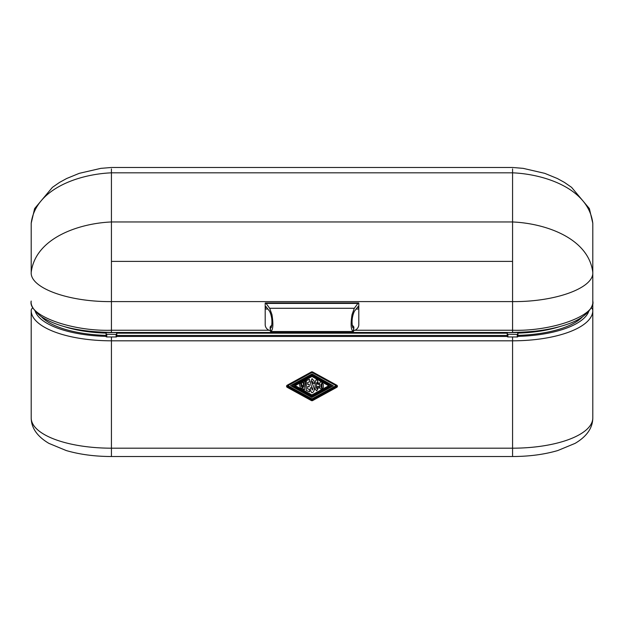 <?xml version="1.0" encoding="UTF-8"?>
<svg xmlns="http://www.w3.org/2000/svg" width="624" height="624" viewBox="0 0 624 624"><rect width="100%" height="100%" fill="white"/><g stroke="black" fill="none" stroke-linecap="round" stroke-linejoin="round"><path stroke-width="0.94" d="M270.512 328.177L271.323 327.444C272.509 321.953 271.963 316.602 269.677 311.392L265.886 306.493L265.2 309.044L265.2 303.03L266.097 303.412L269.677 308.279L271.963 314.652C273.468 324.184 273.094 329.807 270.855 331.523L270.106 327.584A12.035 4.376 180 0 1 271.853 325.307M271.261 327.584L270.106 327.584L270.512 331.445M353.488 331.445L353.894 327.584L353.145 331.523C350.906 329.807 350.532 324.184 352.037 314.652L354.323 308.279L357.903 303.412L358.8 303.03L358.8 309.044L358.114 306.493L354.323 311.392C352.037 316.602 351.491 321.953 352.677 327.444L353.488 328.177M352.147 325.307A12.035 4.376 180 0 1 353.894 327.584L352.739 327.584M270.106 330.619A6.685 6.224 -0 0 1 267.158 329.02A6.685 6.224 -0 0 1 265.2 324.613L265.2 309.044L267.953 309.044M358.8 307.203L358.8 324.613A6.685 6.224 -0 0 1 356.842 329.02A6.685 6.224 -0 0 1 353.894 330.619M512.569 168.909L512.569 172.825C545.072 174.182 588.604 188.846 592.8 223.267L592.8 272.407C588.604 237.986 545.072 223.322 512.569 221.965L512.569 301.603C555.438 302 593.908 288.007 592.8 272.407L592.8 251.909M31.2 259.639L31.2 272.407C35.396 237.986 78.928 223.322 111.431 221.965L111.431 301.603C68.562 302 30.092 288.007 31.2 272.407L31.2 223.267C35.396 188.846 78.928 174.182 111.431 172.825L111.431 221.965L512.569 221.965L512.569 172.825L111.431 172.825L111.431 168.909M507.226 334.23L507.421 332.537L517.725 332.537L517.725 334.409L507.226 334.23L507.226 336.71L507.889 336.96L507.889 334.48M517.249 334.48L517.249 336.96L517.725 336.882L517.92 334.23M517.249 336.96L507.889 336.96M517.92 332.717L517.92 335.135M106.08 334.23L106.275 332.537L116.579 332.537L116.579 334.409L106.08 334.23L106.08 336.71L106.751 336.96L106.751 334.48M116.111 334.48L116.111 336.96L116.579 336.882L116.774 334.23M116.774 332.717L116.774 335.072M116.111 336.96L106.751 336.96M295.144 385.632L311.875 394.914L328.715 385.788L311.875 394.945L295.121 385.648L311.984 376.49L328.739 385.804M312.047 378.62L310.541 382.34L311.009 385.343L312.788 389.009L312.25 390.07L311.782 387.878L310.339 387.816L310.331 390.335L311.774 392.73C313.225 392.597 314.075 391.326 314.332 388.924L311.875 381.911L312.257 381.163L312.975 383.214L314.207 383.464L314.106 381.007L312.047 378.62L310.541 382.34M314.231 382.746L314.106 381.038L312.047 378.651M314.332 388.892L311.86 382.177M312.788 388.994L312.25 390.039L311.782 387.91L310.339 387.839L310.331 390.351M307.64 388.83L309.59 389.555L307.64 388.861L307.655 386.49L309.262 386.654L309.231 384.244L307.655 384.4M309.231 384.244L307.655 384.431L307.663 382.465L309.504 381.88L309.473 379.275L306.314 380.632L306.259 390.374L309.574 391.81L309.59 389.555M321.828 382.356C320.658 381.654 319.917 381.974 319.605 383.315L319.582 388.058L321.142 389.197L323.31 387.449L323.326 384.446L321.828 382.387C320.658 381.685 319.917 382.005 319.605 383.347L319.574 386.311M317.616 382.871L317.608 384.205L317.109 382.278M316.438 388.003L317.015 388.768L317.476 387.972M317.476 386.459L318.763 386.428L318.802 387.231L318.763 386.459L317.476 386.459L317.015 388.799L316.438 388.034L316.462 383.105L317.109 382.309L317.616 382.902L317.109 382.309M317.608 384.205L318.802 384.384L317.421 380.554C314.816 377.294 315.073 386.248 315.151 389.251L315.151 389.22C315.073 386.217 314.816 377.263 317.421 380.523L318.802 384.353M318.841 383.729L318.802 384.384M305.682 380.991L304.333 381.545L303.748 386.966L303.209 382.083L301.805 382.699L301.275 386.529L300.628 383.159L299.387 383.713L300.3 387.886L301.883 388.526L302.476 385.203L303.046 389.017L304.582 389.704L305.682 380.991L304.333 381.576L303.748 386.997L303.209 382.114L301.805 382.723L301.275 386.56L300.628 383.191L299.387 383.744M292.539 385.624L311.867 396.349L331.321 385.804M294.481 385.616L311.984 376.108L329.378 385.811L311.984 376.139L294.481 385.648L311.875 395.296L329.378 385.811M320.915 387.137L320.931 384.446L321.625 383.565L321.961 384.329L321.477 387.816L320.915 386.654L321.477 387.785L321.953 386.896L321.961 384.283M315.151 389.22L316.758 390.819L318.802 387.247M292.508 385.64L311.992 375.063L331.352 385.819L311.867 396.38L292.508 385.64M290.534 385.624L311.86 397.465L333.325 385.827L312 373.979L290.534 385.624L312 373.979M312 373.916L333.325 385.827M323.326 384.485L321.828 382.387M309.262 386.654L309.231 384.275M306.259 390.374L306.314 380.632M309.473 379.275L306.314 380.663M309.504 381.88L309.473 379.306M111.431 456.518L111.431 340.813L512.569 340.813L512.569 448.188L111.431 448.188A80.231 30.248 180 0 1 54.701 439.327A80.231 30.248 180 0 1 31.2 417.932C31.309 427.97 37.206 436.449 48.89 443.368L66.261 450.559C79.817 454.498 94.871 456.479 111.431 456.518L512.569 456.518L512.569 448.188A80.231 30.248 180 0 0 569.299 439.327A80.231 30.248 180 0 0 592.8 417.932L592.8 259.639M287.734 385.429L287.563 386.443L311.657 399.656L312 398.869L312.343 399.656L336.437 386.443L336.266 385.429M512.912 336.96L512.234 336.96M111.766 336.96L111.088 336.96M31.2 417.932L31.2 310.565A3.346 3.097 -0 0 1 32.939 307.843M356.047 309.044L358.8 309.044M266.097 303.412L357.903 303.412M354.323 308.279L269.677 308.279M269.038 330.244L111.431 330.244L111.431 301.603L512.569 301.603L512.569 330.244C552.263 331.555 596.388 315.494 592.8 301.057C593.767 306.595 586.661 317.873 567.255 324.277C551.803 329.581 533.575 332.28 512.569 332.374L512.569 330.244L354.962 330.244M111.431 330.244L111.431 332.374C80.402 332.038 56.971 326.773 41.137 316.586C33.751 310.518 30.436 305.347 31.2 301.057C27.612 315.494 71.737 331.555 111.431 330.244M512.569 261.394L111.431 261.394M507.226 333.185L116.774 333.185M559.424 326.703A72.47 27.323 180 0 1 517.92 333.107M517.92 335.377A74.209 27.979 -0 0 0 582.481 316.852M116.774 335.447L507.226 335.447M507.226 336.453L116.774 336.453M31.2 310.565A80.231 30.248 -0 0 0 54.701 331.952A80.231 30.248 -0 0 0 111.431 340.813L111.431 336.976M512.569 336.976L512.569 340.813A80.231 30.248 -0 0 0 569.299 331.952A80.231 30.248 -0 0 0 592.8 310.565A3.346 3.097 180 0 0 591.061 307.843M336.5 385.523A0.671 0.616 -0 0 1 336.437 386.545L312.343 399.758A0.671 0.616 -0 0 1 311.657 399.758L311.321 400.538A1.334 1.24 180 0 0 312.679 400.538L336.773 387.332A1.334 1.24 180 0 0 336.773 385.195L312.679 371.982A1.334 1.24 180 0 0 311.321 371.982L287.227 385.195L287.547 385.531L311.587 372.31L311.321 371.982M312.679 400.538L312.343 399.656A0.671 0.616 180 0 1 311.657 399.656L287.563 386.545L287.227 387.332L311.321 400.538M287.243 385.96A0.671 0.616 180 0 0 287.563 386.443L287.563 386.545A0.671 0.616 -0 0 1 287.5 385.523M312 372.442L336.094 385.655L312 398.869L287.906 385.655L312 372.442M336.765 386.014L311.657 372.263A0.671 0.616 -0 0 1 312.343 372.263L336.453 385.531L336.773 385.195M336.757 385.96A0.671 0.616 180 0 1 336.437 386.443L336.773 387.332M287.235 386.014L311.563 372.286M106.08 336.383A76.885 28.993 180 0 1 35.178 311.189M588.822 311.189A76.885 28.993 180 0 1 517.92 336.383M41.519 316.852A74.209 27.979 -0 0 0 106.08 335.377M287.227 385.195A1.334 1.24 180 0 0 287.227 387.332M106.08 333.107A72.47 27.323 180 0 1 64.576 326.703M512.569 332.467L111.431 332.467M353.145 331.523L270.855 331.523M265.442 302.952L358.558 302.952M31.2 223.267L34.616 208.603L52.424 187.34L59.561 182.403L66.659 178.511L79.24 173.347L100.854 168.355L111.431 167.482L512.569 167.482L523.146 168.355L544.76 173.347L557.341 178.511L564.439 182.403L571.576 187.34L589.384 208.595L592.8 223.267M592.8 417.932C592.691 427.97 586.794 436.449 575.11 443.368L557.739 450.559C544.183 454.498 529.129 456.479 512.569 456.518"/></g></svg>

